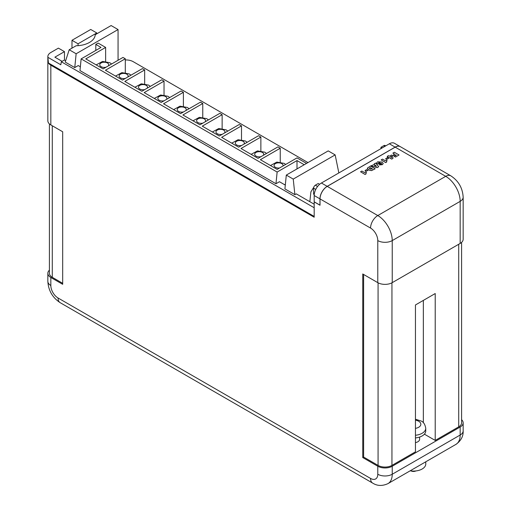 <?xml version="1.0" encoding="UTF-8"?>
<svg xmlns="http://www.w3.org/2000/svg" width="511" height="511" viewBox="0 0 511 511"><rect width="100%" height="100%" fill="white"/><g stroke="black" fill="none" stroke-linecap="round" stroke-linejoin="round"><path stroke-width="0.77" d="M314.182 195.528L314.182 201.8L319.963 205.141L319.963 198.862L314.182 195.528A10.22 5.902 -60 0 1 321.413 183.008L389.344 143.789A10.22 5.902 -60 0 1 394.454 143.284L400.234 146.619A10.22 5.902 120 0 0 395.124 147.123L327.193 186.349A10.22 5.902 120 0 0 319.963 198.862M380.957 148.631L380.957 147.296L383.85 145.622A2.453 1.418 -60 0 1 385.077 145.501L385.722 145.878M380.957 147.296L382.113 147.96M314.227 194.55L313.607 194.193L313.607 188.182A2.453 1.418 -60 0 1 315.338 185.18L318.232 183.513L319.611 184.311M425.778 461.797L425.778 463.975A12.309 7.103 180 0 1 410.148 470.816M461.593 419.703A10.22 5.902 180 0 1 463.158 422.846L463.158 430.856A10.22 5.902 0 0 1 460.168 435.027A20.44 11.804 60 0 1 455.933 444.385L388.002 483.604A20.44 11.804 60 0 0 392.231 474.246L460.168 435.027L460.168 427.017L392.231 466.236A10.22 5.902 180 0 1 377.782 466.236L362.746 457.556L362.746 273.966L377.782 282.647L377.782 240.592A10.22 5.902 60 0 0 370.552 228.072L320.02 198.9L320.02 205.243L314.182 201.871L314.182 217.226L50.832 65.178A10.22 5.902 180 0 1 48.436 62.994L47.9 57.321L60.803 64.769L61.352 61.78L314.182 207.747M415.449 437.927A12.264 7.084 0 0 0 425.746 430.939L425.746 428.269A12.264 7.084 180 0 1 415.449 435.257M415.858 470.95A3.679 2.127 180 0 1 411.112 470.95M415.449 442.635A6.132 3.539 0 0 0 419.614 439.281L419.614 437.071M366.483 172.52L365.767 173.286L366.125 173.829L365.103 174.423L360.549 171.792L361.865 171.032L364.503 172.552L365.525 171.964L366.483 172.52L365.767 173.318M366.125 173.829L365.103 174.487L360.549 171.792M367.863 170.335L366.246 171.268L365.046 170.578L366.662 169.575L367.863 170.335M375.176 168.745L371.497 170.559L368.457 169.92L367.505 167.998L370.501 166.043L375.176 168.809L371.497 170.629L368.457 169.984L367.505 168.068M367.505 167.998L367.32 168.585M381.404 164.108L381.078 163.073L380.401 163.859L377.348 163.903L376.652 162.971M383.244 163.514L382.362 164.663L379.296 164.957L381.679 163.686M392.87 153.134L394.364 152.265L399.04 154.967L395.508 157.075L394.307 156.385L396.344 155.14L395.865 154.865L394.243 155.868L393.106 155.14L394.722 154.207L392.87 153.134L394.664 154.239M396.287 155.172L395.865 154.929M320.02 198.9A10.22 5.902 -60 0 1 327.251 186.381L395.182 147.162A10.22 5.902 -60 0 1 400.292 146.651L450.823 175.829C458.514 180.881 462.627 188.01 463.158 197.195A10.22 5.902 180 0 1 460.168 201.366L392.231 240.592L392.231 282.647L460.168 243.428L460.168 201.366A20.44 11.804 60 0 0 445.713 176.333L395.182 147.162M392.978 158.327L391.726 159.119L389.152 157.631L388.609 157.944L387.587 157.35L388.13 156.973L387.172 156.417L388.488 155.657L389.446 156.213L391.49 155.037L392.589 155.67L392.978 158.327L391.726 159.049L389.152 157.56L388.609 157.873L387.587 157.286M388.073 157.005L387.172 156.417M388.488 158.423L386.872 159.362L385.671 158.666L387.293 157.669L388.488 158.423M387.108 160.607L386.393 161.38L386.75 161.923L385.728 162.511L381.174 159.879L382.496 159.119L385.134 160.646L386.15 160.058L387.108 160.607L386.393 161.412M386.75 161.923L385.728 162.581L381.174 159.879M378.708 166.707L377.188 167.653L370.858 165.903L374.62 164.357L374.199 163.91L375.655 163.066L378.708 166.707L377.188 167.582L370.858 165.839M374.576 164.382L374.199 163.91M65.651 60.72L64.418 60.004L61.352 61.78M314.182 204.208L296.259 193.861L294.879 194.659L284.921 188.904L286.301 175.088L293.237 179.093L294.879 194.659M304.224 164.74L297.006 160.575L277.134 172.047L81.14 58.893L79.972 70.582L275.966 183.736L279.447 181.724L285.298 185.103M118.06 60.272L118.06 29.555L111.123 25.55L95.212 34.735A19.565 11.293 180 0 1 76.152 45.741L69.202 49.752L65.216 62.067L74.759 67.573L78.24 65.561L80.355 66.781M69.202 49.752L76.139 53.757L74.759 67.573M118.06 29.555L76.139 53.757M309.838 201.698L310.905 191.855L313.773 187.218M338.85 172.942L335.152 154.897L293.237 179.093M277.134 172.047L275.966 183.736M95.8 50.429L95.8 44.412L98.112 43.077L105.636 47.421L105.636 61.397M306.536 163.405L297.006 157.905L277.134 169.377L260.367 159.694L280.239 148.222L277.927 146.887L258.055 158.359L241 148.516L260.872 137.044L258.56 135.709L238.688 147.181L221.633 137.331L241.505 125.859L239.193 124.524L219.321 135.996L202.267 126.153L222.132 114.681L219.819 113.346L199.954 124.818L182.9 114.969L202.765 103.497L200.453 102.162L180.581 113.634L163.526 103.784L183.398 92.312L181.086 90.977L161.214 102.449L144.159 92.606L164.031 81.134L161.719 79.799L141.847 91.271L124.793 81.421L144.664 69.95L142.352 68.615L122.48 80.086L105.426 70.237L125.291 58.765L122.979 57.43L103.113 68.902L85.765 58.893L105.636 47.421M125.291 58.765L125.291 72.619M144.664 69.95L144.664 83.798M164.031 81.134L164.031 94.982M183.398 92.312L183.398 106.16M202.765 103.497L202.765 117.345M222.132 114.681L222.132 128.529M241.505 125.859L241.505 139.707M260.872 137.044L260.872 150.892M280.239 148.222L280.239 162.076M78.055 43.793L71.987 40.286L90.728 29.472L96.796 32.972L78.055 43.793L78.055 45.658M96.796 33.822L96.796 32.972M49.407 270.166A10.22 5.902 0 0 0 47.842 273.302A10.22 5.902 0 0 0 50.832 277.479L62.681 284.314L62.681 131.768L50.832 124.933A10.22 5.902 0 0 1 47.842 120.756L47.842 56.676A10.22 5.902 0 0 0 47.9 57.321M81.14 58.893L101.012 47.421L95.8 44.412M335.152 154.897L328.215 150.892L286.301 175.088M64.469 60.036L64.469 51.637L58.401 48.136L50.832 52.499A10.22 5.902 0 0 0 47.842 56.676M307.98 162.575L133.218 61.678A10.22 5.902 180 0 0 125.291 59.959M461.593 242.393L461.593 422.846A9.811 5.666 180 0 1 458.718 426.851L435.219 440.418L435.219 293.544L415.449 304.965L415.449 451.833L391.943 465.4A9.811 5.666 180 0 1 378.07 465.4L363.615 457.058L362.746 457.556M71.987 40.286L71.987 48.143M463.158 422.846A10.22 5.902 180 0 1 460.168 427.017M463.158 197.195L463.158 239.257A10.22 5.902 180 0 1 460.168 243.428M392.231 282.647A10.22 5.902 180 0 1 377.782 282.647M363.615 274.471L363.615 457.058M435.219 440.418L424.392 434.171M62.681 283.318L52.282 277.307A9.811 5.666 180 0 1 49.407 273.302L49.407 123.898M135.121 72.786L130.937 75.194M154.488 83.97L150.304 86.378L148.624 85.107L141.253 83.804L134.904 87.26M173.861 95.155L169.671 97.556L167.991 96.285L160.626 94.989L154.271 98.444M193.228 106.333L189.044 108.741L187.358 107.47L179.993 106.173L173.638 109.622M212.595 117.517L208.411 119.919L206.725 118.654L199.36 117.351L193.011 120.807M231.962 128.695L227.778 131.103L226.092 129.832L218.727 128.536L212.378 131.991M251.329 139.88L247.145 142.288M270.702 151.064L266.512 153.466L264.832 152.195L257.467 150.898L251.112 154.354M48.436 62.994L314.182 216.421M64.469 51.637L54.881 57.175L62.106 61.346M297.006 168.911L297.006 160.575M285.381 184.311L284.653 184.733M395.865 154.865L394.243 155.868M394.243 155.798L393.106 155.14M399.04 154.967L395.508 157.075M395.508 157.011L394.307 156.315M391.771 157.586L391.509 156.2L390.436 156.82L391.771 157.586M391.752 157.58L391.509 156.27L390.493 156.851M388.488 158.359L386.872 159.362M386.872 159.291L385.671 158.602M381.404 164.044L381.078 163.009L380.401 163.788L377.348 163.833L376.652 162.932L377.578 161.821L382.004 162.025L383.244 163.482L382.362 164.593L379.296 164.893M379.852 163.066L379.877 162.364L378.664 162.37L378.651 163.066L379.852 163.066L379.877 162.434L378.664 162.441L378.651 163.13M378.664 162.441L378.651 163.066M379.852 163.137L379.877 162.434M376.466 166.292L375.304 165.072L374.359 165.615L376.466 166.292M376.377 166.267L375.304 165.136L374.435 165.641M370.2 167.602L369.281 168.387L369.958 169.052L372.481 168.917L370.2 167.602L369.287 168.419M372.423 168.949L370.2 167.665M367.863 170.265L366.246 171.268M366.246 171.204L365.046 170.508M321.413 183.008L327.193 186.349M395.124 147.123L389.344 143.789M383.85 145.622L385.007 146.293M315.338 185.18L317.587 186.477M313.607 188.182L315.753 189.421M282.96 166.018A4.497 2.593 0 0 0 281.746 163.622A4.497 2.593 0 0 0 275.384 163.622A4.497 2.593 0 0 0 275.384 167.295A4.497 2.593 0 0 0 279.53 167.998M108.364 65.874A4.497 2.593 0 0 0 107.431 62.981A4.497 2.593 0 0 0 101.076 62.981A4.497 2.593 0 0 0 101.076 66.654A4.497 2.593 0 0 0 106.077 67.19M127.731 77.052A4.497 2.593 0 0 0 126.798 74.165A4.497 2.593 0 0 0 120.443 74.165A4.497 2.593 0 0 0 120.443 77.838A4.497 2.593 0 0 0 125.444 78.375M147.098 88.237A4.497 2.593 0 0 0 146.172 85.35A4.497 2.593 0 0 0 139.81 85.35A4.497 2.593 0 0 0 139.81 89.023A4.497 2.593 0 0 0 144.811 89.559M166.471 99.421A4.497 2.593 0 0 0 165.538 96.528A4.497 2.593 0 0 0 159.177 96.528A4.497 2.593 0 0 0 159.177 100.201A4.497 2.593 0 0 0 164.178 100.737M185.838 110.6A4.497 2.593 0 0 0 184.905 107.712A4.497 2.593 0 0 0 178.543 107.712A4.497 2.593 0 0 0 178.543 111.385A4.497 2.593 0 0 0 183.551 111.922M205.205 121.784A4.497 2.593 0 0 0 204.272 118.897A4.497 2.593 0 0 0 197.917 118.897A4.497 2.593 0 0 0 197.917 122.563A4.497 2.593 0 0 0 202.918 123.106M224.572 132.962A4.497 2.593 0 0 0 223.639 130.075A4.497 2.593 0 0 0 217.284 130.075A4.497 2.593 0 0 0 217.284 133.748A4.497 2.593 0 0 0 222.285 134.284M243.939 144.147A4.497 2.593 0 0 0 243.012 141.26A4.497 2.593 0 0 0 236.65 141.26A4.497 2.593 0 0 0 236.65 144.932A4.497 2.593 0 0 0 241.652 145.469M263.312 155.331A4.497 2.593 0 0 0 262.379 152.438A4.497 2.593 0 0 0 256.017 152.438A4.497 2.593 0 0 0 256.017 156.111A4.497 2.593 0 0 0 261.019 156.647M415.449 428.359A7.358 4.248 0 0 0 418.681 421.256A7.358 4.248 0 0 0 415.449 420.17M327.251 186.381L377.782 215.553L445.713 176.333A10.22 5.902 -60 0 1 450.823 175.829M50.832 65.178L50.832 124.933M50.832 277.479L50.832 285.489A10.22 5.902 60 0 0 58.062 298.002L370.552 478.424A10.22 5.902 60 0 0 377.782 474.246L377.782 466.236M458.718 244.264L458.718 426.851M391.943 282.807L391.943 465.4M392.231 466.236L392.231 474.246A10.22 5.902 0 0 1 377.782 474.246M370.552 228.072A10.22 5.902 -60 0 1 377.782 215.553A20.44 11.804 60 0 1 392.231 240.592A10.22 5.902 180 0 1 377.782 240.592M47.842 273.302L47.842 281.318A10.22 5.902 0 0 0 50.832 285.489M58.062 298.002A10.22 5.902 120 0 0 60.177 302.684L372.672 483.099A10.22 5.902 -60 0 1 370.552 478.424M378.07 282.807L378.07 465.4M52.282 125.763L52.282 277.307M423.351 300.398L423.351 422.706M285.668 164.446L284.199 163.379L276.834 162.083L270.479 165.532M111.577 64.016L109.884 62.738L102.519 61.441L96.17 64.897M130.944 75.2L129.251 73.923L121.886 72.626L115.537 76.075M247.152 142.294L245.465 141.017L238.094 139.72L231.745 143.169M425.746 428.269C425.056 424.366 423.517 421.945 421.134 421.013L415.449 419.224M372.672 483.099C377.239 486.018 382.349 486.191 388.002 483.604M463.158 430.856C463.407 436.273 460.999 440.782 455.933 444.385M47.842 281.318C48.373 290.504 52.486 297.626 60.177 302.684"/></g></svg>
